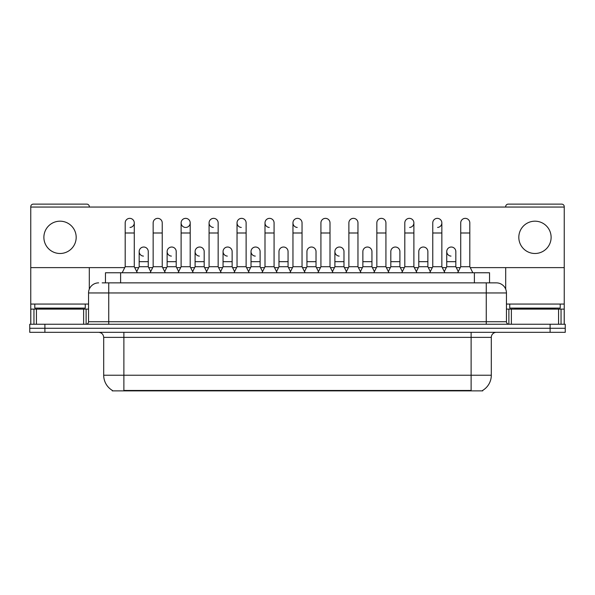 <?xml version="1.0" encoding="UTF-8"?>
<svg xmlns="http://www.w3.org/2000/svg" width="595" height="595" viewBox="0 0 595 595"><rect width="100%" height="100%" fill="white"/><g stroke="black" fill="none" stroke-linecap="round" stroke-linejoin="round"><path stroke-width="0.89" d="M105.464 282.863L105.464 272.77L489.536 272.77L489.536 282.863M482.731 390.372L482.731 390.87L112.269 390.87L112.269 390.372M112.418 390.461A17.664 17.664 0 0 1 103.694 375.229L123.879 375.229L123.879 390.461L471.121 390.461L471.121 375.229L491.306 375.229L491.306 337.372A5.05 5.05 0 0 1 496.356 332.322M103.694 375.229L103.694 337.372C103.389 334.308 101.708 332.627 98.644 332.322M482.582 390.461A17.664 17.664 0 0 0 491.306 375.229M44.893 324.253L565.25 324.253L565.25 328.284L29.75 328.284L29.75 332.322L44.893 332.322L44.893 328.284L29.75 328.284L29.75 324.253L44.893 324.253L44.893 328.284L565.25 328.284L565.25 332.322L44.893 332.322M102.407 282.863L496.2 282.863M102.176 282.863L108.736 282.863L108.736 292.956L88.551 292.956L88.551 321.724A2.521 2.521 0 0 1 86.022 324.253M98.644 282.863A10.093 10.093 0 0 0 88.551 292.956M496.356 282.863A10.093 10.093 0 0 1 506.449 292.956L506.449 321.724C506.583 323.249 507.431 324.089 508.978 324.253M122.161 272.77L125.188 266.716L134.277 266.716L137.304 272.77M134.277 266.716L134.277 222.902A4.544 4.544 0 0 0 129.732 218.358A4.544 4.544 0 0 1 130.022 218.372M125.188 266.716L125.188 232.995L134.277 232.995M125.188 232.995L125.188 222.902A4.544 4.544 0 0 1 129.732 218.358M136.724 271.61L139.171 266.716L148.259 266.716L150.706 271.61M148.259 266.716L148.259 251.573A4.544 4.544 0 0 0 143.997 247.037A4.544 4.544 0 0 1 148.259 251.573M139.171 266.716L139.171 261.666L148.259 261.666M139.171 261.666L139.171 251.573A4.544 4.544 0 0 1 143.997 247.037M150.126 272.77L153.153 266.716L162.234 266.716L165.269 272.77M162.234 266.716L162.234 222.902A4.544 4.544 0 0 0 157.697 218.358A4.544 4.544 0 0 1 157.98 218.372M153.153 266.716L153.153 232.995L162.234 232.995M153.153 232.995L153.153 222.902A4.544 4.544 0 0 1 157.697 218.358M178.084 272.77L181.111 266.716L190.199 266.716L193.226 272.77M190.199 266.716L190.199 222.902A4.544 4.544 0 0 0 185.655 218.358A4.544 4.544 0 0 0 181.118 222.761A4.544 4.544 0 0 0 185.372 227.439M181.111 266.716L181.111 232.995L190.199 232.995M181.111 232.995L181.111 222.902A4.544 4.544 0 0 1 185.938 218.372M206.049 272.77L209.076 266.716L218.157 266.716L221.184 272.77M218.157 266.716L218.157 222.902A4.544 4.544 0 0 0 213.62 218.358A4.544 4.544 0 0 0 209.076 222.761A4.544 4.544 0 0 0 213.33 227.439M209.076 266.716L209.076 232.995L218.157 232.995M209.076 232.995L209.076 222.902A4.544 4.544 0 0 1 213.903 218.372M234.006 272.77L237.033 266.716L246.122 266.716L249.149 272.77M246.122 266.716L246.122 222.902A4.544 4.544 0 0 0 241.577 218.358A4.544 4.544 0 0 0 237.041 222.761A4.544 4.544 0 0 0 241.295 227.439M237.033 266.716L237.033 232.995L246.122 232.995M237.033 232.995L237.033 222.902A4.544 4.544 0 0 1 241.86 218.372M164.689 271.61L167.136 266.716L176.217 266.716L178.664 271.61M176.217 266.716L176.217 251.573A4.544 4.544 0 0 0 171.962 247.037A4.544 4.544 0 0 1 176.217 251.573M167.136 266.716L167.136 261.666L176.217 261.666M167.136 261.666L167.136 251.573A4.544 4.544 0 0 1 171.962 247.037M192.646 271.61L195.093 266.716L204.182 266.716L206.629 271.61M204.182 266.716L204.182 251.573A4.544 4.544 0 0 0 199.92 247.037A4.544 4.544 0 0 1 204.182 251.573M195.093 266.716L195.093 261.666L204.182 261.666M195.093 261.666L195.093 251.573A4.544 4.544 0 0 1 199.92 247.037M220.604 271.61L223.058 266.716L232.139 266.716L234.586 271.61M232.139 266.716L232.139 251.573A4.544 4.544 0 0 0 227.885 247.037A4.544 4.544 0 0 1 232.139 251.573M223.058 266.716L223.058 261.666L232.139 261.666M223.058 261.666L223.058 251.573A4.544 4.544 0 0 1 227.885 247.037M85.271 304.06L34.8 304.06L34.8 308.098L85.271 308.098L85.271 304.06L88.551 304.06M80.221 309.11L80.221 308.604A0.506 0.506 0 0 1 80.727 308.098M80.221 308.604L39.843 308.604A0.506 0.506 0 0 0 39.337 308.098M39.843 308.604L39.843 309.11M560.2 304.06L509.729 304.06L509.729 308.098L560.2 308.098L560.2 304.06L564.239 304.06L564.239 324.253L564.239 309.11L561.048 309.11L561.048 324.253M555.157 309.11L555.157 308.604A0.506 0.506 0 0 1 555.663 308.098M555.157 308.604L514.779 308.604A0.506 0.506 0 0 0 514.273 308.098M514.779 308.604L514.779 309.11M83.627 324.253L83.627 309.11L36.436 309.11L36.436 324.253M89.309 207.053L89.309 206.651A2.521 2.521 0 0 0 86.781 204.13L33.283 204.13A2.521 2.521 0 0 0 30.762 206.651L30.762 309.11L36.436 309.11M89.309 267.624L89.309 289.125M83.627 309.11L88.551 309.11M30.762 324.253L30.762 309.11M558.564 324.253L558.564 309.11L511.373 309.11L511.373 324.253M470.266 267.624L564.239 267.624L564.239 206.651A2.521 2.521 0 0 0 561.717 204.13L508.219 204.13A2.521 2.521 0 0 0 505.69 206.651L505.69 207.053M505.69 267.624L505.69 289.125M564.239 267.624L564.239 304.06M506.449 309.11L511.373 309.11M558.564 309.11L561.048 309.11M458.276 271.61L455.829 266.716L446.741 266.716L446.741 251.573A4.544 4.544 0 0 1 451.285 247.029A4.544 4.544 0 0 0 446.748 251.432A4.544 4.544 0 0 0 451.003 256.103M346.431 271.61L343.984 266.716L334.896 266.716L334.896 251.573A4.544 4.544 0 0 1 339.44 247.029A4.544 4.544 0 0 0 334.903 251.432A4.544 4.544 0 0 0 339.157 256.103M262.551 271.61L260.104 266.716L251.016 266.716L251.016 251.573A4.544 4.544 0 0 1 255.56 247.029A4.544 4.544 0 0 0 251.016 251.432A4.544 4.544 0 0 0 255.27 256.103M305.071 272.77L302.044 266.716L292.956 266.716L292.956 222.902A4.544 4.544 0 0 1 297.5 218.358A4.544 4.544 0 0 0 292.963 222.761A4.544 4.544 0 0 0 297.217 227.439M227.595 247.029A4.544 4.544 0 0 0 223.058 251.432A4.544 4.544 0 0 0 227.312 256.103M199.637 247.029A4.544 4.544 0 0 0 195.093 251.432A4.544 4.544 0 0 0 199.347 256.103M171.672 247.029A4.544 4.544 0 0 0 167.136 251.432A4.544 4.544 0 0 0 171.39 256.103M277.106 272.77L274.079 266.716L264.998 266.716L264.998 222.902A4.544 4.544 0 0 1 269.542 218.358A4.544 4.544 0 0 0 264.998 222.761A4.544 4.544 0 0 0 269.252 227.439M143.715 247.029A4.544 4.544 0 0 0 139.171 251.432A4.544 4.544 0 0 0 143.432 256.103M534.965 221.184A16.154 16.154 0 0 0 518.818 237.338A16.154 16.154 0 0 0 534.965 253.492A16.154 16.154 0 0 0 551.119 237.338A16.154 16.154 0 0 0 534.965 221.184M60.035 221.184A16.154 16.154 0 0 0 43.881 237.338A16.154 16.154 0 0 0 60.035 253.492A16.154 16.154 0 0 0 76.182 237.338A16.154 16.154 0 0 0 60.035 221.184M371.942 251.573L371.942 251.573A4.544 4.544 0 0 0 367.688 247.037A4.544 4.544 0 0 1 371.942 251.573L371.942 266.716L374.396 271.61M409.628 227.439A4.544 4.544 0 0 0 413.889 222.902A4.544 4.544 0 0 0 409.345 218.358A4.544 4.544 0 0 1 409.628 218.372M288.062 251.573L288.062 251.573A4.544 4.544 0 0 0 283.808 247.037A4.544 4.544 0 0 1 288.062 251.573L288.062 266.716L290.509 271.61M30.762 267.624L124.734 267.624M134.73 267.624L138.717 267.624M148.713 267.624L152.699 267.624M162.688 267.624L166.682 267.624M176.67 267.624L180.657 267.624M190.653 267.624L194.639 267.624M204.635 267.624L208.622 267.624M218.61 267.624L222.604 267.624M232.593 267.624L236.579 267.624M246.575 267.624L250.562 267.624M260.558 267.624L264.544 267.624M274.533 267.624L278.519 267.624M288.516 267.624L292.502 267.624M302.498 267.624L306.485 267.624M316.481 267.624L320.467 267.624M330.456 267.624L334.442 267.624M344.438 267.624L348.425 267.624M358.421 267.624L362.407 267.624M372.396 267.624L376.39 267.624M386.378 267.624L390.365 267.624M400.361 267.624L404.347 267.624M414.343 267.624L418.33 267.624M428.318 267.624L432.312 267.624M442.301 267.624L446.287 267.624M456.283 267.624L460.27 267.624M564.239 207.053L30.762 207.053M130.022 227.439A4.544 4.544 0 0 0 134.277 222.902M185.938 227.439A4.544 4.544 0 0 0 190.199 222.902M316.019 251.573L316.019 251.573A4.544 4.544 0 0 0 311.765 247.037A4.544 4.544 0 0 1 316.019 251.573L316.019 266.716L318.474 271.61M437.593 227.439A4.544 4.544 0 0 0 441.847 222.902A4.544 4.544 0 0 0 437.303 218.358A4.544 4.544 0 0 1 437.593 218.372M264.998 266.716L261.971 272.77M274.079 266.716L274.079 222.902A4.544 4.544 0 0 0 269.542 218.358A4.544 4.544 0 0 1 269.825 218.372M292.956 266.716L289.929 272.77M302.044 266.716L302.044 222.902A4.544 4.544 0 0 0 297.5 218.358A4.544 4.544 0 0 1 297.783 218.372M317.894 272.77L320.921 266.716L330.002 266.716L333.029 272.77M330.002 266.716L330.002 222.902A4.544 4.544 0 0 0 325.458 218.358A4.544 4.544 0 0 1 325.748 218.372M320.921 266.716L320.921 232.995L330.002 232.995M320.921 232.995L320.921 222.902A4.544 4.544 0 0 1 325.458 218.358M251.016 266.716L248.569 271.61M260.104 266.716L260.104 251.573A4.544 4.544 0 0 0 255.843 247.037A4.544 4.544 0 0 1 260.104 251.573M276.526 271.61L278.981 266.716L288.062 266.716M278.981 266.716L278.981 261.666L288.062 261.666M278.981 261.666L278.981 251.573A4.544 4.544 0 0 1 283.808 247.037M304.491 271.61L306.938 266.716L316.019 266.716M306.938 266.716L306.938 261.666L316.019 261.666M306.938 261.666L306.938 251.573A4.544 4.544 0 0 1 311.765 247.037M345.851 272.77L348.878 266.716L357.967 266.716L360.994 272.77M357.967 266.716L357.967 222.902A4.544 4.544 0 0 0 353.423 218.358A4.544 4.544 0 0 1 353.705 218.372M348.878 266.716L348.878 232.995L357.967 232.995M348.878 232.995L348.878 222.902A4.544 4.544 0 0 1 353.423 218.358M373.816 272.77L376.843 266.716L385.924 266.716L388.952 272.77M385.924 266.716L385.924 222.902A4.544 4.544 0 0 0 381.38 218.358A4.544 4.544 0 0 1 381.67 218.372M376.843 266.716L376.843 232.995L385.924 232.995M376.843 232.995L376.843 222.902A4.544 4.544 0 0 1 381.38 218.358M401.774 272.77L404.801 266.716L413.889 266.716L416.916 272.77M413.889 266.716L413.889 222.902M404.801 266.716L404.801 232.995L413.889 232.995M404.801 232.995L404.801 222.902A4.544 4.544 0 0 1 409.345 218.358M429.731 272.77L432.766 266.716L441.847 266.716L444.874 272.77M441.847 266.716L441.847 222.902M432.766 266.716L432.766 232.995L441.847 232.995M432.766 232.995L432.766 222.902A4.544 4.544 0 0 1 437.303 218.358M457.696 272.77L460.723 266.716L469.812 266.716L472.839 272.77M469.812 266.716L469.812 222.902A4.544 4.544 0 0 0 465.268 218.358A4.544 4.544 0 0 1 465.55 218.372M460.723 266.716L460.723 232.995L469.812 232.995M460.723 232.995L460.723 222.902A4.544 4.544 0 0 1 465.268 218.358M334.896 266.716L332.449 271.61M343.984 266.716L343.984 251.573A4.544 4.544 0 0 0 339.73 247.037A4.544 4.544 0 0 1 343.984 251.573M360.414 271.61L362.861 266.716L371.942 266.716M362.861 266.716L362.861 261.666L371.942 261.666M362.861 261.666L362.861 251.573A4.544 4.544 0 0 1 367.688 247.037M388.371 271.61L390.818 266.716L399.907 266.716L402.354 271.61M399.907 266.716L399.907 251.573A4.544 4.544 0 0 0 395.653 247.037A4.544 4.544 0 0 1 399.907 251.573M390.818 266.716L390.818 261.666L399.907 261.666M390.818 261.666L390.818 251.573A4.544 4.544 0 0 1 395.653 247.037M416.336 271.61L418.783 266.716L427.864 266.716L430.311 271.61M427.864 266.716L427.864 251.573A4.544 4.544 0 0 0 423.61 247.037A4.544 4.544 0 0 1 427.864 251.573M418.783 266.716L418.783 261.666L427.864 261.666M418.783 261.666L418.783 251.573A4.544 4.544 0 0 1 423.61 247.037M446.741 266.716L444.294 271.61M455.829 266.716L455.829 251.573A4.544 4.544 0 0 0 451.568 247.037A4.544 4.544 0 0 1 455.829 251.573M469.105 390.87L469.105 390.372M125.895 390.87L125.895 390.372M120.606 282.863L120.606 272.77M474.394 282.863L474.394 272.77M471.121 332.322L471.121 337.372L103.694 337.372M491.306 337.372L471.121 337.372L471.121 375.229L123.879 375.229L123.879 332.322M550.107 332.322L550.107 324.253M108.736 324.253L108.736 321.724L506.449 321.724M88.551 321.724L108.736 321.724L108.736 292.956L486.264 292.956L486.264 324.253M506.449 292.956L486.264 292.956L486.264 282.863M34.8 304.06L30.762 304.06M86.111 309.11L86.111 324.245M30.799 309.11L30.799 324.253M33.952 324.253L33.952 309.11M509.729 304.06L506.449 304.06M564.201 324.253L564.201 309.11M508.889 324.245L508.889 309.11M264.998 232.995L274.079 232.995M292.956 232.995L302.044 232.995M251.016 261.666L260.104 261.666M334.896 261.666L343.984 261.666M446.741 261.666L455.829 261.666"/></g></svg>
